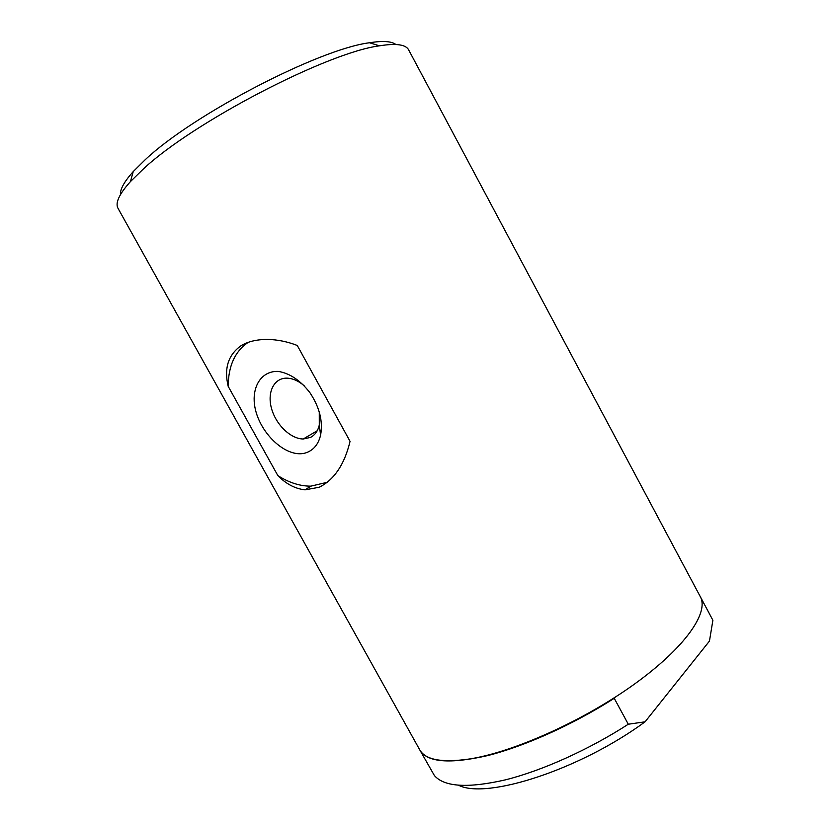 <?xml version="1.0" encoding="UTF-8"?>
<svg xmlns="http://www.w3.org/2000/svg" width="830" height="830" viewBox="0 0 830 830"><rect width="100%" height="100%" fill="white"/><g stroke="black" fill="none" stroke-linecap="round" stroke-linejoin="round"><path stroke-width="1.25" d="M308.646 451.707C287.481 462.445 253.814 429.131 254.136 398.597C254.437 382.018 264.168 370.709 278.444 371.425C289.909 373.365 300.367 380.42 309.849 392.59C319.54 407.167 323.119 421.35 320.588 435.148C318.689 443.158 314.715 448.677 308.646 451.707M304.714 386.22C299.07 381.25 293.363 378.563 287.574 378.169C274.388 377.36 266.97 391.719 271.4 408.038C275.633 424.369 290.5 438.935 303.24 438.997L310.482 437.41C314.964 435.107 317.9 430.998 319.291 425.074L319.27 412.064M248.17 342.375C234.952 351.349 228.292 366.009 228.198 386.365C223.924 368.499 228.136 355.001 240.835 345.871C247.662 341.607 256.522 339.449 267.416 339.418C277.365 339.595 287.315 341.607 297.264 345.456L350.053 441.332C344.533 464.437 334.241 479.75 319.197 487.262L305.067 489.845C295.221 488.777 286.153 484.035 277.863 475.621C289.027 482.687 300.035 486.204 310.877 486.152L327.269 482.292M277.863 475.621L228.198 386.365M712.887 620.259L700.468 596.978L712.887 620.259L709.463 641.071L645.076 721.81L628.289 724.227L614.231 698.3L615.165 697.19M419.731 749.832L434.349 775.49C444.206 786.996 467.933 788.438 505.543 779.827C542.332 770.603 588.947 749.656 628.289 724.227M419.824 749.998C427.118 762.365 449.694 764.243 487.552 755.611C524.674 746.305 573.208 724.538 614.231 698.3M458.679 785.294C486.494 799.591 579.776 769.825 645.076 721.81M469.759 758.942C514.009 751.949 583.874 720.606 634.566 684.013C685.393 647.39 709.245 612.395 700.292 596.646L408.682 49.935C405.88 44.509 396.128 43.139 379.435 45.826C327.238 52.56 192.892 122.332 142.978 169.31L130.445 181.583C119.136 194.158 115.007 203.101 118.057 208.392L419.638 749.666C425.302 759.927 442.006 763.009 469.759 758.942M120.433 194.656C120.039 189.24 124.303 181.552 133.236 171.582L145.167 159.775C192.633 114.696 319.26 49.001 369.516 42.755C382.744 40.649 391.521 41.23 395.848 44.488M319.291 425.074L320.588 435.148M317.216 430.749L303.24 438.997M310.877 486.152L305.087 489.845M133.236 171.582L130.445 181.583M369.516 42.755L379.435 45.826"/></g></svg>
